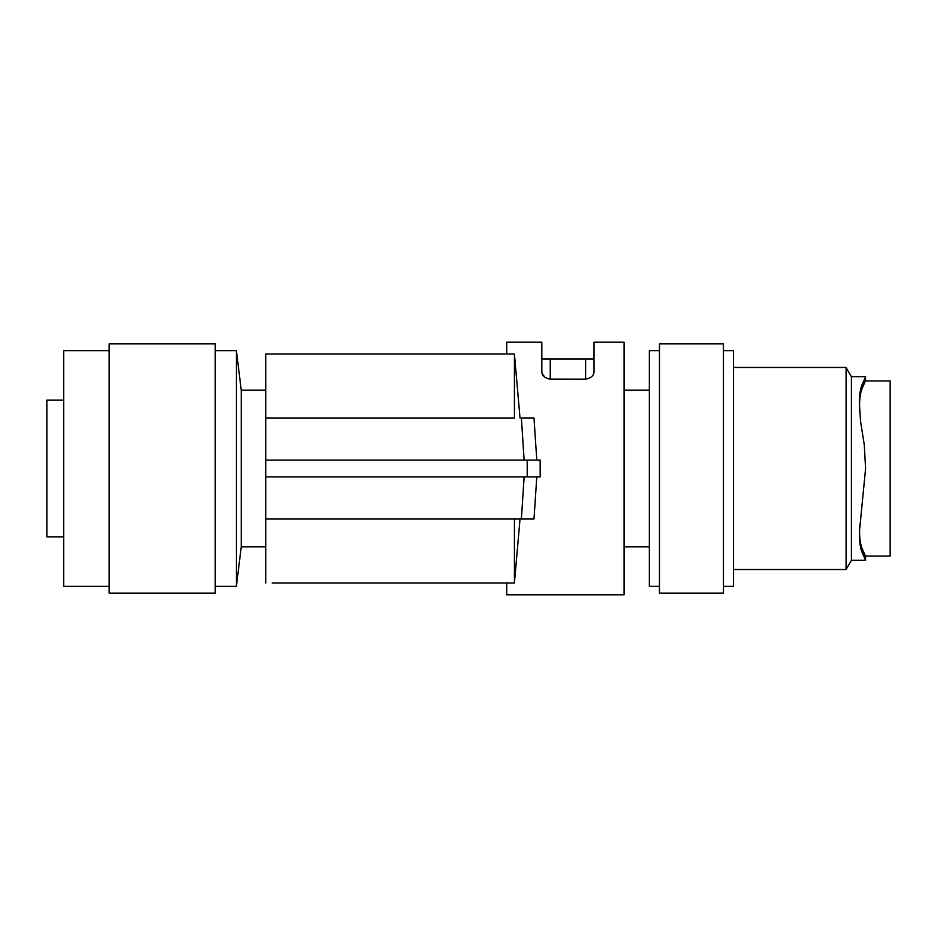 <?xml version="1.0" encoding="UTF-8"?>
<svg xmlns="http://www.w3.org/2000/svg" width="937" height="937" viewBox="0 0 937 937"><rect width="100%" height="100%" fill="white"/><g stroke="black" fill="none" stroke-linecap="round" stroke-linejoin="round"><path stroke-width="1.41" d="M506.718 353.999L506.718 342.204L541.832 342.204L541.832 359.047L594.035 359.047L594.035 342.204L624.089 342.204L624.089 594.796L506.718 594.796L506.718 583.001L514.425 583.001L284.286 583.001L506.718 583.001M585.613 359.047L585.613 379.145C591.224 378.044 594.023 375.479 594.035 371.462C594.023 375.479 591.224 378.044 585.613 379.145L549.281 379.087L545.1 377.424L542.347 373.968M594.035 359.047L594.035 371.462M265.757 390.202L241.242 390.202L241.242 546.798L236.393 586.375L215.241 586.375L236.393 586.375L236.393 350.625L215.241 350.625M514.425 417.984L265.757 417.984L514.425 417.984L514.425 353.999L520.023 417.984L514.425 353.999L265.757 353.999L265.757 460.079L527.215 460.079L265.757 460.079L265.757 476.921L527.215 476.921L527.215 460.079L540.169 460.079L540.169 476.921L527.215 476.921M541.832 359.047L541.832 371.462C541.832 375.479 544.643 378.044 550.253 379.145L550.253 359.047M536.796 460.079L533.996 417.984L521.382 417.984L524.123 460.079M536.796 476.921L533.996 519.016L521.382 519.016L524.123 476.921M520.023 519.016L514.425 583.001L520.023 519.016M265.757 476.921L265.757 519.016L521.382 519.016M659.461 343.891L659.461 593.109L723.446 593.109L723.446 343.891L659.461 343.891M272.152 583.001L284.286 583.001L272.152 583.001M659.461 586.375L649.353 586.375L649.353 350.625L659.461 350.625M723.446 586.375L733.542 586.375L733.542 350.625L723.446 350.625M862.38 549.129L865.448 556.063L865.589 560.256L851.417 560.267L851.417 376.733L846.076 367.468L733.542 367.468M859.545 539.396L861.103 549.469L865.589 560.267L865.448 556.051L862.497 549.398C860.447 544.983 859.475 538.658 859.557 530.412L865.589 468.5L864.277 444.747L860.564 421.381L859.416 403.601C859.323 394.969 860.353 388.34 862.497 383.713L865.589 376.744L861.103 387.531L859.545 397.604M859.639 411.753L859.416 403.601M862.497 383.713L862.497 387.602L865.448 380.937L862.497 387.602C860.447 392.017 859.475 398.342 859.557 406.588M861.794 547.677L861.056 545.346M860.646 543.659L860.119 540.602M865.589 560.267L862.497 553.287C860.353 548.66 859.323 542.031 859.416 533.399M859.639 525.247L859.557 530.412M865.448 380.937L865.589 376.744L865.448 380.949L890.15 380.937L890.15 556.063L865.448 556.063M851.417 560.267L846.076 569.532L733.542 569.532M846.076 569.532L846.076 367.468M265.757 519.016L265.757 583.001M109.149 350.625L63.693 350.625L63.693 586.375L109.149 586.375L63.693 586.375M46.85 536.913L63.693 536.913L46.85 536.913L46.85 400.087L63.693 400.087M109.149 593.109L109.149 343.891L215.241 343.891L215.241 593.109L109.149 593.109L215.241 593.109M514.425 519.016L514.425 583.001M862.497 549.398L862.497 553.287M624.089 390.202L649.353 390.202M865.589 376.733L851.417 376.733M241.242 546.798L265.757 546.798L241.242 546.798L236.393 586.375M241.242 390.202L236.393 350.625L241.242 390.202M624.089 546.798L649.353 546.798"/></g></svg>
